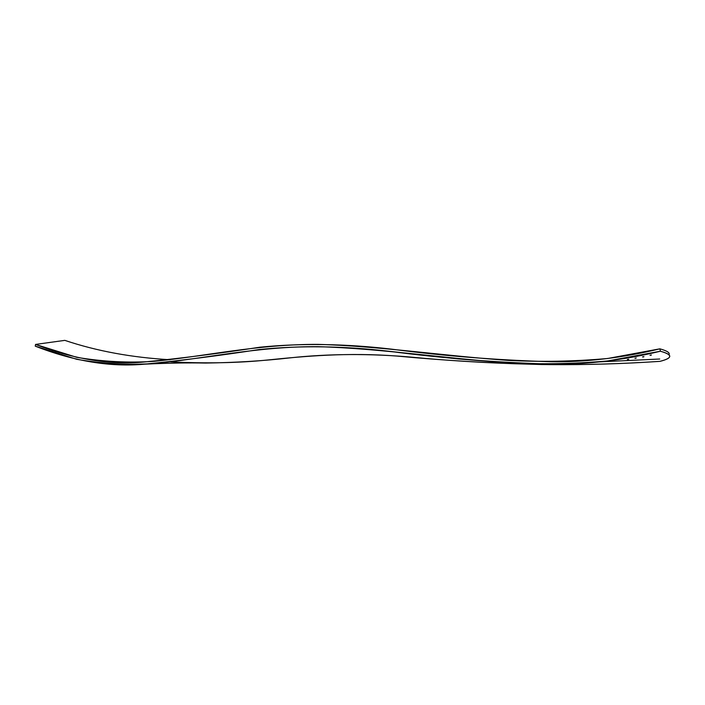 <?xml version="1.0" encoding="UTF-8"?>
<svg xmlns="http://www.w3.org/2000/svg" width="705" height="705" viewBox="0 0 705 705"><rect width="100%" height="100%" fill="white"/><g stroke="black" fill="none" stroke-linecap="round" stroke-linejoin="round"><path stroke-width="1.06" d="M650.53 355.338L651.112 355.223L650.53 355.338M643.083 356.986L643.665 356.871L643.083 356.986M635.478 358.334L634.897 358.272L635.478 358.334M627.899 359.55L628.472 359.471L627.899 359.55M389.416 351.319C343.423 345.961 300.03 345.371 259.237 349.53C219.308 355.655 181.141 360.528 144.728 364.159C110.447 367.296 73.954 361.295 35.25 346.155L35.55 344.428L76.766 357.329C102.956 361.691 128.733 363.022 154.078 361.33C204.882 356.395 258.03 344.075 318.052 344.384C378.629 345.988 442.758 355.769 507.759 360.361C540.418 362.088 573.667 361.48 607.499 358.519L659.862 348.834L660.4 351.231L607.754 360.942C573.764 363.912 540.383 364.52 507.609 362.758C442.432 358.122 378.382 348.349 317.92 346.675C258.074 346.296 205.093 358.607 154.21 363.516C128.821 365.208 103 363.798 76.739 359.303L35.25 346.155L35.55 344.428L64.807 340.365C96.735 351.09 131.817 357.55 170.055 359.735C131.817 357.55 96.735 351.09 64.807 340.365L35.55 344.428C73.796 359.242 109.98 365.102 144.12 362.009C180.806 358.343 219.378 353.416 259.837 347.221C301.211 343.062 345.168 343.714 391.707 349.169C443.701 355.963 496.875 360.149 551.222 361.736C586.04 362.194 622.251 357.893 659.862 348.834C667.186 350.861 670.217 352.844 668.948 354.782C670.217 352.844 667.186 350.861 659.862 348.834L660.4 351.231C672.914 354.747 672.808 358.122 660.065 361.339C664.33 360.237 667.203 359.109 668.684 357.955C671.539 355.761 668.781 353.522 660.4 351.231C622.947 360.237 586.913 364.547 552.288 364.159C496.611 362.537 442.326 358.255 389.416 351.319L457.853 358.889L507.521 362.908L541.933 364.353L567.155 364.494L552.288 364.159M144.728 364.159C168.143 363.057 188.411 362.687 205.543 363.057C235.399 362.626 263.599 360.889 290.143 357.858C326.503 353.892 370.116 353.187 415.307 357.497C458.171 361.515 503.026 363.895 549.865 364.626C587.009 364.899 623.74 363.798 660.065 361.339C620.752 363.974 581.228 365.031 541.502 364.52C491.993 363.313 443.868 360.493 397.126 356.078C347.891 352.244 305.089 356.157 266.825 360.079C238.061 362.987 206.054 363.586 170.804 361.868M450.962 358.193L461.793 358.96L450.962 358.193M659.73 359.012L598.615 361.929M651.385 354.95L649.966 355.25L651.385 354.95M643.929 356.624L642.502 356.915L643.929 356.624M636.315 358.008L634.905 358.255L636.315 358.008M628.728 359.25L627.309 359.488L628.728 359.25"/></g></svg>
